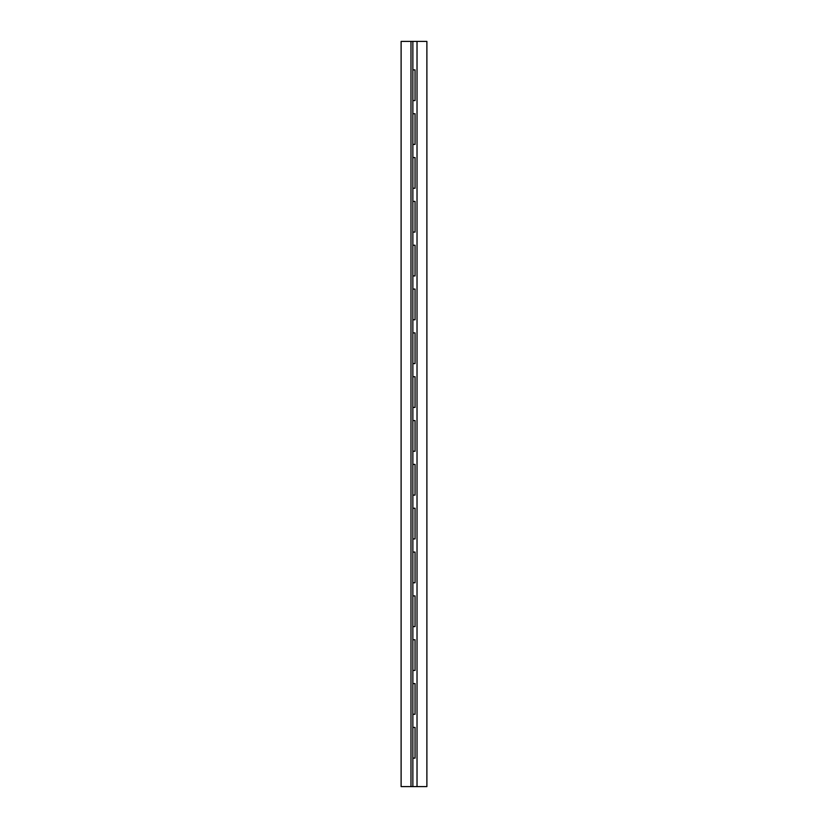 <?xml version="1.0" encoding="UTF-8"?>
<svg xmlns="http://www.w3.org/2000/svg" width="828" height="828" viewBox="0 0 828 828"><rect width="100%" height="100%" fill="white"/><g stroke="black" fill="none" stroke-linecap="round" stroke-linejoin="round"><path stroke-width="1.24" d="M426.886 786.6L417.022 786.6L426.886 786.6L426.886 41.4L417.022 41.4L417.022 786.6L410.978 786.6L410.978 41.4L426.886 41.4L426.886 786.6M412.861 727.419L412.861 714.274L412.861 727.419L415.056 727.419L415.056 758.106L412.861 758.106L412.861 786.6L417.022 786.6L417.022 41.4L412.861 41.4L412.861 69.894L412.861 41.4L410.978 41.4L410.978 786.6L401.114 786.6L412.861 786.6L412.861 727.419L412.861 758.106L415.056 758.106L415.056 727.419L412.861 727.419M412.861 683.586L412.861 670.432L412.861 683.586L415.056 683.586L415.056 714.274L412.861 714.274L412.861 683.586L412.861 714.274L415.056 714.274L415.056 683.586L412.861 683.586M412.861 639.754L412.861 626.599L412.861 639.754L415.056 639.754L415.056 670.432L412.861 670.432L412.861 639.754L412.861 670.432L415.056 670.432L415.056 639.754L412.861 639.754M412.861 595.912L412.861 582.767L412.861 595.912L415.056 595.912L415.056 626.599L412.861 626.599L412.861 595.912L412.861 626.599L415.056 626.599L415.056 595.912L412.861 595.912M412.861 552.079L412.861 538.935L412.861 552.079L415.056 552.079L415.056 582.767L412.861 582.767L412.861 552.079L412.861 582.767L415.056 582.767L415.056 552.079L412.861 552.079M412.861 508.247L412.861 495.092L412.861 508.247L415.056 508.247L415.056 538.935L412.861 538.935L412.861 508.247L412.861 538.935L415.056 538.935L415.056 508.247L412.861 508.247M412.861 464.415L412.861 451.26L412.861 464.415L415.056 464.415L415.056 495.092L412.861 495.092L412.861 464.415L412.861 495.092L415.056 495.092L415.056 464.415L412.861 464.415M412.861 420.572L412.861 407.428L412.861 420.572L415.056 420.572L415.056 451.26L412.861 451.26L412.861 420.572L412.861 451.26L415.056 451.26L415.056 420.572L412.861 420.572M412.861 376.74L412.861 363.585L412.861 376.74L415.056 376.74L415.056 407.428L412.861 407.428L412.861 376.74L412.861 407.428L415.056 407.428L415.056 376.74L412.861 376.74M412.861 332.908L412.861 319.753L412.861 332.908L415.056 332.908L415.056 363.585L412.861 363.585L412.861 332.908L412.861 363.585L415.056 363.585L415.056 332.908L412.861 332.908M412.861 289.065L412.861 275.921L412.861 289.065L415.056 289.065L415.056 319.753L412.861 319.753L412.861 289.065L412.861 319.753L415.056 319.753L415.056 289.065L412.861 289.065M412.861 245.233L412.861 232.088L412.861 245.233L415.056 245.233L415.056 275.921L412.861 275.921L412.861 245.233L412.861 275.921L415.056 275.921L415.056 245.233L412.861 245.233M412.861 201.401L412.861 188.246L412.861 201.401L415.056 201.401L415.056 232.088L412.861 232.088L412.861 201.401L412.861 232.088L415.056 232.088L415.056 201.401L412.861 201.401M412.861 157.568L412.861 144.414L412.861 157.568L415.056 157.568L415.056 188.246L412.861 188.246L412.861 157.568L412.861 188.246L415.056 188.246L415.056 157.568L412.861 157.568M412.861 113.726L412.861 100.581L412.861 113.726L415.056 113.726L415.056 144.414L412.861 144.414L412.861 113.726L412.861 144.414L415.056 144.414L415.056 113.726L412.861 113.726M412.861 69.894L415.056 69.894L415.056 100.581L412.861 100.581L412.861 69.894L412.861 100.581L415.056 100.581L415.056 69.894L412.861 69.894M401.114 41.4L410.978 41.4L401.114 41.4L401.114 786.6L401.114 41.4"/></g></svg>
